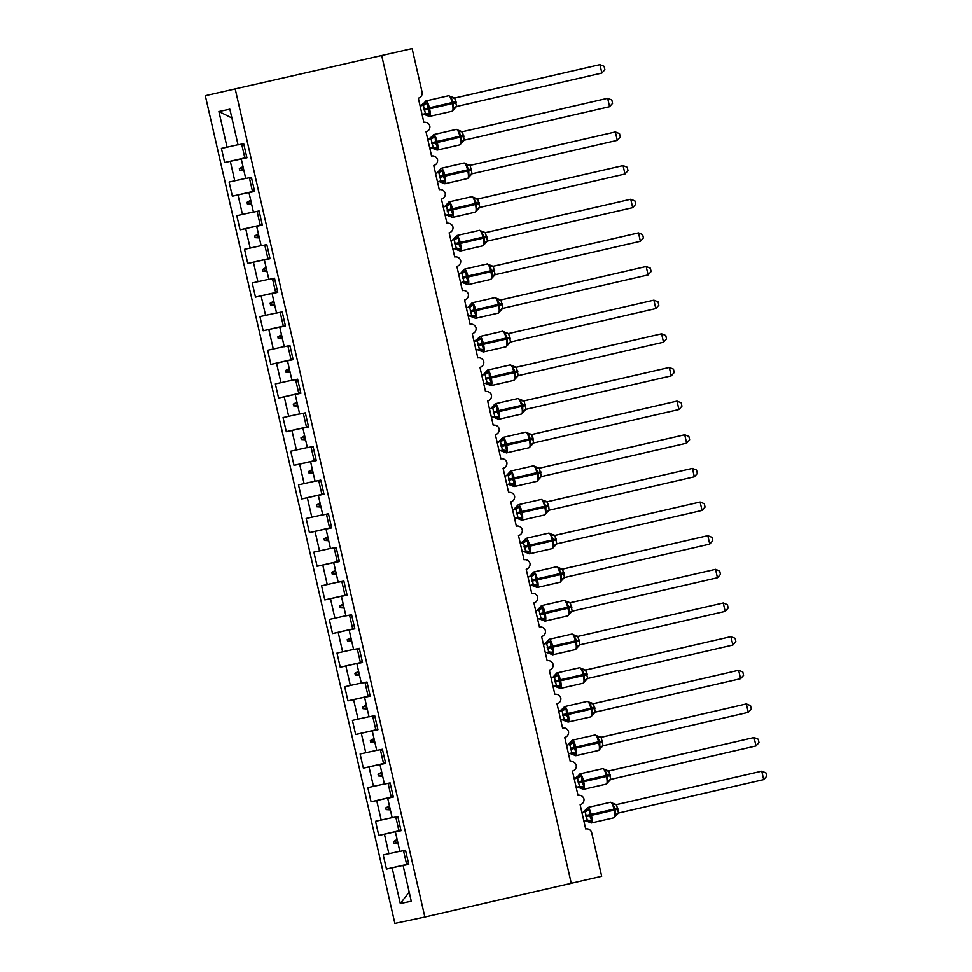 <?xml version="1.0" encoding="UTF-8"?>
<svg xmlns="http://www.w3.org/2000/svg" width="972" height="972" viewBox="0 0 972 972"><rect width="100%" height="100%" fill="white"/><g stroke="black" fill="none" stroke-linecap="round" stroke-linejoin="round"><path stroke-width="1.46" d="M205.311 95.718L412.104 48.6L205.311 95.718L394.875 923.4L424.849 917.009L235.285 89.327M412.104 48.6L422.042 92A5.176 5.006 -102 0 1 418.312 98.172L423.865 122.399A5.176 5.006 78 0 1 429.818 125.983A5.176 5.006 -102 0 1 426.028 131.815L431.568 156.042A5.176 5.006 78 0 1 437.522 159.639A5.176 5.006 -102 0 1 433.731 165.459L439.271 189.686A5.176 5.006 78 0 1 445.225 193.282A5.176 5.006 -102 0 1 441.434 199.114L446.986 223.329A5.176 5.006 78 0 1 452.928 226.926A5.176 5.006 -102 0 1 449.137 232.758L454.689 256.985A5.176 5.006 78 0 1 460.643 260.569A5.176 5.006 -102 0 1 456.852 266.401L462.393 290.628A5.176 5.006 78 0 1 468.346 294.212A5.176 5.006 -102 0 1 464.555 300.044L470.096 324.271A5.176 5.006 78 0 1 476.049 327.868A5.176 5.006 -102 0 1 472.258 333.688L477.811 357.915A5.176 5.006 78 0 1 483.752 361.511A5.176 5.006 -102 0 1 479.961 367.343L485.514 391.558A5.176 5.006 78 0 1 491.455 395.154A5.176 5.006 -102 0 1 487.665 400.986L493.217 425.214A5.176 5.006 78 0 1 499.171 428.798A5.176 5.006 -102 0 1 495.38 434.63L500.92 458.857A5.176 5.006 78 0 1 506.874 462.441A5.176 5.006 -102 0 1 503.083 468.273L508.635 492.5A5.176 5.006 78 0 1 514.577 496.085A5.176 5.006 -102 0 1 510.786 501.917L516.339 526.144A5.176 5.006 78 0 1 522.28 529.74A5.176 5.006 -102 0 1 518.489 535.572L524.042 559.787A5.176 5.006 78 0 1 529.995 563.383A5.176 5.006 -102 0 1 526.204 569.215L531.745 593.442A5.176 5.006 78 0 1 537.698 597.027A5.176 5.006 -102 0 1 533.907 602.859L539.448 627.086A5.176 5.006 78 0 1 545.401 630.67A5.176 5.006 -102 0 1 541.611 636.502L547.163 660.729A5.176 5.006 78 0 1 553.104 664.313A5.176 5.006 -102 0 1 549.314 670.145L554.866 694.373A5.176 5.006 78 0 1 560.808 697.969A5.176 5.006 -102 0 1 557.017 703.801L562.569 728.016A5.176 5.006 78 0 1 568.523 731.612A5.176 5.006 -102 0 1 564.732 737.444L570.272 761.671A5.176 5.006 78 0 1 576.226 765.256A5.176 5.006 -102 0 1 572.435 771.088L577.988 795.315A5.176 5.006 78 0 1 583.929 798.899A5.176 5.006 -102 0 1 580.138 804.731L585.691 828.958A5.176 5.006 78 0 1 585.764 828.946L585.691 828.958M408.665 863.974L386.467 869.077L383.235 854.947L399.82 851.265M408.714 864.217L403.088 865.542L408.75 864.339L405.506 850.208L399.857 851.411L395.385 831.898L401.011 830.562M400.962 830.331L378.764 835.434L375.532 821.304L392.117 817.622M395.385 831.898L401.035 830.696L397.803 816.553L392.153 817.768L387.682 798.255L393.308 796.918M393.247 796.688L371.061 801.791L367.829 787.66L384.414 783.979M387.682 798.255L393.332 797.04L390.1 782.91L384.438 784.112L379.979 764.6L385.605 763.275M385.544 763.032L363.358 768.147L360.114 754.017L376.711 750.335M379.979 764.6L385.629 763.397L382.397 749.266L376.735 750.469L372.264 730.956L377.889 729.632M377.841 729.389L355.655 734.504L352.411 720.374L368.995 716.68M372.264 730.956L377.926 729.753L374.682 715.623L369.032 716.826L364.561 697.313L370.186 695.988M370.138 695.745L347.94 700.848L344.708 686.718L361.292 683.037M364.561 697.313L370.211 696.11L366.979 681.98L361.329 683.182L356.858 663.669L362.483 662.333M362.422 662.102L340.236 667.205L337.005 653.075L353.589 649.393M356.858 663.669L362.507 662.467L359.276 648.336L353.626 649.539L349.155 630.026L354.78 628.69M354.719 628.459L332.533 633.562L329.289 619.431L345.886 615.75M349.155 630.026L354.804 628.811L351.572 614.681L345.911 615.884L341.439 596.371L347.065 595.046M347.016 594.815L324.83 599.918L321.586 585.788L338.171 582.107M341.439 596.371L347.101 595.168L343.857 581.037L338.207 582.24L333.736 562.727L339.362 561.403M339.313 561.16L317.115 566.275L313.883 552.145L330.468 548.463M333.736 562.727L339.398 561.524L336.154 547.394L330.504 548.597L326.033 529.084L331.659 527.76M331.61 527.517L309.412 532.62L306.18 518.489L322.765 514.808M326.033 529.084L331.683 527.881L328.451 513.751L322.801 514.953L318.33 495.441L323.955 494.104M323.895 493.873L301.709 498.976L298.477 484.846L315.062 481.164M318.33 495.441L323.98 494.238L320.748 480.107L315.086 481.31L310.627 461.797L316.252 460.461M316.192 460.23L294.006 465.333L290.762 451.202L307.346 447.521M310.627 461.797L316.277 460.582L313.033 446.452L307.383 447.667L302.912 428.142L308.537 426.817M308.489 426.587L286.29 431.69L283.059 417.559L299.643 413.878M302.912 428.142L308.574 426.939L305.33 412.808L299.68 414.011L295.209 394.498L300.834 393.174M300.785 392.931L278.587 398.046L275.355 383.916L291.94 380.234M295.209 394.498L300.858 393.296L297.626 379.165L291.977 380.368L287.505 360.855L293.131 359.531M293.07 359.288L270.884 364.391L267.652 350.26L284.237 346.579M287.505 360.855L293.155 359.652L289.923 345.522L284.261 346.725L279.802 327.212L285.428 325.875M285.367 325.644L263.181 330.747L259.937 316.617L276.534 312.935M279.802 327.212L285.452 326.009L282.22 311.878L276.558 313.081L272.087 293.568L277.713 292.232M277.664 292.001L255.478 297.104L252.234 282.974L268.819 279.292M272.087 293.568L277.749 292.353L274.505 278.223L268.855 279.438L264.384 259.913L270.009 258.588M269.961 258.358L247.763 263.461L244.531 249.33L261.116 245.649M264.384 259.913L270.034 258.71L266.802 244.58L261.152 245.782L256.681 226.269L262.306 224.945M262.246 224.702L240.06 229.817L236.828 215.687L253.413 212.005M256.681 226.269L262.331 225.067L259.099 210.936L253.449 212.139L248.978 192.626L254.603 191.302M254.543 191.059L232.357 196.174L229.113 182.031L245.709 178.35M248.978 192.626L254.628 191.423L251.396 177.293L245.734 178.496L241.263 158.983L246.924 157.78L243.68 143.649L238.031 144.852L229.866 109.18L218.894 111.525L227.071 147.185L237.994 144.707M227.071 147.185L221.409 148.388L224.654 162.518L241.433 158.946M571.257 883.281L601.668 876.282L591.729 832.883A5.176 5.006 78 0 0 585.764 828.946M403.088 865.542L411.265 901.202L400.294 903.547L392.129 867.875L386.467 869.077M392.129 867.875L408.69 864.108M388.885 853.744L384.426 834.231L378.764 835.434M384.426 834.231L400.986 830.453M381.182 820.101L376.711 800.588L371.061 801.791M376.711 800.588L393.283 796.809M373.479 786.457L369.008 766.944L363.358 768.147M369.008 766.944L385.58 763.166M365.776 752.814L361.305 733.289L355.655 734.504M361.305 733.289L377.865 729.522M358.06 719.159L353.601 699.646L347.94 700.848M353.601 699.646L370.162 695.879M350.357 685.515L345.886 666.002L340.236 667.205M345.886 666.002L362.459 662.236M342.654 651.872L338.183 632.359L332.533 633.562M338.183 632.359L354.756 628.58M334.951 618.228L330.48 598.716L324.83 599.918M330.48 598.716L347.04 594.937M327.248 584.585L322.777 565.06L317.115 566.275M322.777 565.06L339.337 561.294M319.533 550.93L315.062 531.417L309.412 532.62M315.062 531.417L331.634 527.65M311.83 517.286L307.359 497.773L301.709 498.976M307.359 497.773L323.931 494.007M304.127 483.643L299.655 464.13L294.006 465.333M299.655 464.13L316.228 460.351M296.424 450L291.952 430.487L286.29 431.69M291.952 430.487L308.513 426.708M288.708 416.356L284.249 396.843L278.587 398.046M284.249 396.843L300.81 393.065M281.005 382.701L276.534 363.188L270.884 364.391M276.534 363.188L293.107 359.421M273.302 349.057L268.831 329.544L263.181 330.747M268.831 329.544L285.404 325.778M265.599 315.414L261.128 295.901L255.478 297.104M261.128 295.901L277.688 292.122M257.896 281.771L253.425 262.258L247.763 263.461M253.425 262.258L269.985 258.479M250.181 248.127L245.709 228.614L240.06 229.817M245.709 228.614L262.282 224.836M242.478 214.472L238.006 194.959L232.357 196.174M238.006 194.959L254.579 191.192M234.774 180.828L230.303 161.316M397.123 839.492L393.453 841.57L393.83 843.246L398.046 843.526M389.42 805.849L385.75 807.914L386.127 809.603L390.343 809.883M381.717 772.205L378.035 774.271L378.424 775.96L382.64 776.239M374.013 738.562L370.332 740.628L370.721 742.304L374.937 742.596M366.298 704.907L362.629 706.984L363.018 708.661L367.222 708.94M358.595 671.263L354.926 673.341L355.302 675.018L359.519 675.297M350.892 637.62L347.211 639.685L347.599 641.374L351.815 641.654M343.189 603.977L339.507 606.042L339.896 607.731L344.112 608.01M335.474 570.333L331.804 572.399L332.193 574.075L336.409 574.367M327.771 536.678L324.101 538.755L324.478 540.432L328.694 540.711M320.067 503.034L316.386 505.112L316.775 506.789L320.991 507.068M312.364 469.391L308.683 471.456L309.072 473.145L313.288 473.425M304.661 435.748L300.98 437.813L301.369 439.502L305.585 439.781M296.946 402.104L293.277 404.17L293.653 405.846L297.869 406.138M289.243 368.461L285.574 370.526L285.95 372.203L290.166 372.483M281.54 334.805L277.858 336.883L278.247 338.56L282.463 338.839M273.837 301.162L270.155 303.228L270.544 304.916L274.76 305.196M266.121 267.519L262.452 269.584L262.841 271.273L267.045 271.553M258.418 233.875L254.749 235.941L255.126 237.63L259.342 237.909M250.715 200.232L247.034 202.298L247.423 203.974L251.639 204.254M246.864 157.549L241.396 158.8M246.888 157.646L241.263 158.983M243.012 166.577L239.331 168.654L239.72 170.331L243.936 170.61M246.839 157.415L224.654 162.518M231.883 117.989L218.894 111.525M424.849 917.009L571.269 883.317L381.704 55.635M400.294 903.547L409.176 892.114M243.656 169.42L239.72 170.331M243.279 167.743L239.331 168.654M251.371 203.075L247.423 203.974M250.983 201.386L247.034 202.298M259.074 236.718L255.126 237.63M258.686 235.03L254.749 235.941M266.778 270.362L262.841 271.273M266.389 268.685L262.452 269.584M274.481 304.005L270.544 304.916M274.104 302.328L270.155 303.228M282.184 337.649L278.247 338.56M281.807 335.972L277.858 336.883M289.899 371.304L285.95 372.203M289.51 369.615L285.574 370.526M297.602 404.947L293.653 405.846M297.213 403.259L293.277 404.17M305.305 438.591L301.369 439.502M304.916 436.914L300.98 437.813M313.008 472.234L309.072 473.145M312.632 470.557L308.683 471.456M320.724 505.877L316.775 506.789M320.335 504.201L316.386 505.112M328.427 539.533L324.478 540.432M328.038 537.844L324.101 538.755M336.13 573.176L332.193 574.075M335.741 571.487L331.804 572.399M343.833 606.82L339.896 607.731M343.456 605.143L339.507 606.042M351.548 640.463L347.599 641.374M351.159 638.786L347.211 639.685M359.251 674.106L355.302 675.018M358.862 672.43L354.926 673.341M366.954 707.762L363.018 708.661M366.565 706.073L362.629 706.984M374.657 741.405L370.721 742.304M374.281 739.716L370.332 740.628M382.361 775.048L378.424 775.96M381.984 773.36L378.035 774.271M390.076 808.692L386.127 809.603M389.687 807.015L385.75 807.914M397.779 842.335L393.83 843.246M397.39 840.659L393.453 841.57M424.047 103.044L420.111 105.997L423.391 105.28L421.24 105.729A3.803 3.791 -107.5 0 0 424.047 103.044L427.401 103.068L427.874 109.204L429.891 113.918L427.619 115.692L426.866 115.34A3.803 3.791 -107.5 0 0 423.671 114.064M453.45 109.751L453.353 102.279L450.814 97.686L451.105 96.75L448.627 95.73A7.424 1.883 -103 0 0 448.614 95.73L425.845 100.966A7.424 1.883 77 0 1 429.357 107.807L429.588 108.815A7.424 1.883 77 0 1 429.405 116.446A7.424 1.883 77 0 1 429.393 116.446L423.367 114.113M601.862 73.058L604.876 69.692L604.098 66.339L599.931 64.65L601.862 73.058L456.633 106.483L454.714 98.063L599.931 64.65L454.386 98.099M451.105 96.75L454.86 98.026A3.803 3.791 -107.5 0 1 451.166 96.836M422.042 114.441L425.457 113.651L423.342 105.28A3.803 3.208 77.5 0 0 425.651 102.704M428.47 115A3.803 3.208 77.5 0 0 425.323 113.688L429.891 113.918M427.619 115.692L426.866 115.34M423.537 105.243L427.401 103.068M453.304 108.536L456.561 106.507A3.803 3.791 -107.5 0 0 456.5 106.519L456.5 106.519A3.803 3.791 -107.5 0 0 453.985 109.131M450.814 97.686L454.714 98.063M243.814 144.184L241.797 144.67L244.725 157.452L246.742 156.99M241.797 144.67L243.814 144.208M431.75 136.688L427.814 139.64L431.094 138.923L428.944 139.373A3.803 3.791 -107.5 0 0 431.75 136.688L435.104 136.712L435.59 142.86L437.594 147.574L435.322 149.336L434.569 148.983A3.803 3.791 -107.5 0 0 431.374 147.708M461.153 143.394L461.056 135.934L458.517 131.329L458.869 130.479L456.33 129.373A7.424 1.883 -103 0 0 456.318 129.373M609.566 106.701L612.579 103.336L611.813 99.982L607.646 98.294L609.566 106.701L464.349 140.126L462.417 131.706L607.646 98.294L462.089 131.755M462.332 131.718L462.563 131.682A3.803 3.791 -107.5 0 1 458.869 130.479M429.745 148.084L433.172 147.307L431.058 138.935A3.803 3.208 77.5 0 0 433.366 136.347M436.173 148.643A3.803 3.208 77.5 0 0 433.026 147.331L437.594 147.574M435.322 149.336L434.569 148.983M431.24 138.887L435.104 136.712M461.007 142.179L464.264 140.15A3.803 3.791 -107.5 0 0 464.203 140.162L464.203 140.162A3.803 3.791 -107.5 0 0 461.688 142.775M458.517 131.329L462.417 131.706M251.517 177.827L249.512 178.313L252.441 191.095L254.445 190.634M249.512 178.313L251.517 177.852M435.529 173.32L436.659 173.028A3.803 3.791 -107.5 0 0 436.938 172.943A3.803 3.791 -107.5 0 0 436.95 172.943A3.803 3.791 -107.5 0 0 439.466 170.331L442.819 170.367L443.062 175.495L445.298 181.217L443.025 182.991L442.272 182.639A3.803 3.791 -107.5 0 0 439.089 181.351M468.856 177.038L468.759 169.578L466.232 164.973L466.524 164.049L464.033 163.017A7.424 1.883 -103 0 0 464.021 163.029M617.269 140.345L620.282 136.991L619.516 133.626L615.349 131.937L617.269 140.345L472.052 173.769L470.12 165.349L615.349 131.937L469.792 165.398M470.035 165.362L470.278 165.325A3.803 3.791 -107.5 0 1 466.572 164.122M435.517 173.283L436.938 172.943M437.449 181.728L440.875 180.95L438.797 172.566M443.888 182.286A3.803 3.208 77.5 0 0 440.729 180.974L445.298 181.217M439.466 170.331L436.95 172.943M443.025 182.991L442.272 182.639M438.943 172.53L442.819 170.367M468.711 175.823L471.979 173.794A3.803 3.791 -107.5 0 0 471.906 173.818L471.906 173.818A3.803 3.791 -107.5 0 0 469.391 176.418M466.232 164.973L470.12 165.349M257.216 211.957L259.22 211.495L257.216 211.957L260.144 224.739L262.148 224.277M443.232 206.963L444.362 206.672A3.803 3.791 -107.5 0 0 447.169 203.986L450.522 204.011L450.996 210.146L453.013 214.861L450.741 216.635L449.987 216.282A3.803 3.791 -107.5 0 0 446.792 215.006M476.572 210.681L476.462 203.221L473.935 198.616L474.227 197.693L471.736 196.672A7.424 1.883 -103 0 0 471.736 196.672L448.967 201.909A7.424 1.883 77 0 1 452.466 208.749L452.697 209.758A7.424 1.883 77 0 1 452.527 217.388A7.424 1.883 77 0 1 452.515 217.388L446.476 215.043M477.738 199.005L623.052 165.58L624.984 173.988L479.755 207.413L477.677 199.029M624.984 173.988L627.985 170.635L627.219 167.269L623.052 165.58L477.507 199.041M474.275 197.766A3.803 3.791 -107.5 0 0 477.981 198.968L473.935 198.616M443.22 206.927L444.654 206.586L448.967 201.909M445.164 215.371L448.578 214.593L446.5 206.21M451.591 215.942A3.803 3.208 77.5 0 0 448.432 214.618L453.013 214.861M450.741 216.635L449.987 216.282M446.646 206.173L450.522 204.011M476.414 209.466L479.682 207.437A3.803 3.791 -107.5 0 0 479.609 207.461L479.609 207.461A3.803 3.791 -107.5 0 0 477.094 210.074M264.919 245.6L266.935 245.138L264.919 245.6L267.847 258.382L269.864 257.932M450.935 240.606L452.065 240.315A3.803 3.791 -107.5 0 0 454.872 237.63L458.225 237.654L458.699 243.79L460.716 248.504L458.444 250.278L457.691 249.925A3.803 3.791 -107.5 0 0 454.495 248.65M484.275 244.337L484.178 236.864L481.638 232.259L481.93 231.336L479.451 230.315A7.424 1.883 -103 0 0 479.439 230.315L456.67 235.552A7.424 1.883 77 0 1 460.181 242.393L460.412 243.401A7.424 1.883 77 0 1 460.23 251.031A7.424 1.883 77 0 1 460.218 251.031L454.179 248.686M485.453 232.66L630.755 199.224L632.687 207.644L487.458 241.068L485.393 232.673M632.687 207.644L635.7 204.278L634.923 200.912L630.755 199.224L485.21 232.685M481.99 231.421A3.803 3.791 -107.5 0 0 485.684 232.612L481.638 232.259M450.935 240.57L452.357 240.242L456.67 235.552A7.424 1.883 77 0 1 456.682 235.552M452.867 249.026L456.281 248.237L454.216 239.853M459.294 249.585A3.803 3.208 77.5 0 0 456.135 248.273L460.716 248.504M458.444 250.278L457.691 249.925M454.361 239.817L458.225 237.654M484.129 243.121L487.324 241.105A3.803 3.791 -107.5 0 0 487.324 241.105L487.324 241.105A3.803 3.791 -107.5 0 0 484.797 243.717M272.622 279.243L274.639 278.794L272.622 279.243L275.55 292.037L277.567 291.576M458.65 274.262L459.768 273.958A3.803 3.791 -107.5 0 0 462.575 271.273L465.928 271.297L466.414 277.433L468.419 282.147L466.147 283.921L465.394 283.569A3.803 3.791 -107.5 0 0 462.198 282.293M491.978 277.98L491.881 270.508L489.341 265.915L489.633 264.979L487.154 263.959A7.424 1.883 -103 0 0 487.142 263.959L464.373 269.195A7.424 1.883 77 0 1 467.884 276.036L468.115 277.044A7.424 1.883 77 0 1 467.933 284.675L461.894 282.342M640.39 241.287L643.403 237.921L642.626 234.568L638.47 232.879L640.39 241.287L495.161 274.712L493.241 266.292L638.47 232.879L492.913 266.328M493.156 266.304L493.387 266.255A3.803 3.791 -107.5 0 1 489.694 265.064M458.638 274.226L460.06 273.885L464.373 269.195A7.424 1.883 77 0 1 464.385 269.195M460.57 282.67L463.984 281.88L461.919 273.509M466.997 283.229A3.803 3.208 77.5 0 0 463.851 281.916L468.419 282.147M466.147 283.921L465.394 283.569M462.065 273.472L465.928 271.297M491.832 276.765L495.027 274.748A3.803 3.791 -107.5 0 0 492.512 277.36M489.341 265.915L493.241 266.292M280.325 312.899L282.342 312.437L280.325 312.899L283.253 325.681L285.27 325.219M466.353 307.905L467.471 307.602A3.803 3.791 -107.5 0 0 470.29 304.916L473.643 304.941L474.117 311.089L476.122 315.803L473.85 317.565L473.097 317.212A3.803 3.791 -107.5 0 0 469.913 315.936M499.681 311.623L499.584 304.163L497.057 299.558L497.348 298.635L494.857 297.602A7.424 1.883 -103 0 0 494.857 297.602A7.424 1.883 -103 0 0 494.845 297.602L472.076 302.851A7.424 1.883 77 0 1 475.587 309.691L475.818 310.7A7.424 1.883 77 0 1 475.636 318.318L469.598 315.985M648.093 274.93L651.106 271.565L650.341 268.211L646.173 266.522L648.093 274.93L502.876 308.355L500.945 299.935L646.173 266.522L500.616 299.984M497.336 298.635L501.09 299.911A3.803 3.791 -107.5 0 1 497.397 298.708M468.273 316.313L471.699 315.536L469.585 307.152A3.803 3.208 77.5 0 0 471.894 304.576M466.341 307.869L467.763 307.529L472.076 302.851A7.424 1.883 77 0 1 472.088 302.839M474.713 316.872A3.803 3.208 77.5 0 0 471.554 315.56L476.122 315.803M473.85 317.565L473.097 317.212M469.768 307.116L473.643 304.941M499.535 310.408L502.731 308.391A3.803 3.791 -107.5 0 0 500.216 311.004M497.057 299.558L500.945 299.935M290.045 346.056L288.04 346.542L290.968 359.324L292.973 358.862M288.04 346.542L290.045 346.081M477.993 338.56L474.044 341.512L477.325 340.795L475.187 341.257A3.803 3.791 -107.5 0 0 477.993 338.56L481.347 338.596L481.59 343.724L483.825 349.446L481.553 351.22L480.812 350.868A3.803 3.791 -107.5 0 0 477.617 349.58M507.396 345.267L507.287 337.806L504.76 333.202L505.051 332.278L502.56 331.245A7.424 1.883 -103 0 0 502.56 331.245A7.424 1.883 -103 0 0 502.56 331.258L479.791 336.494A7.424 1.883 77 0 1 483.291 343.335L483.521 344.343A7.424 1.883 77 0 1 483.351 351.961A7.424 1.883 77 0 1 483.339 351.961L477.301 349.628M655.808 308.574L658.809 305.22L658.044 301.855L653.877 300.166L655.808 308.574L510.579 341.998L508.648 333.578L653.877 300.166L508.32 333.627M508.563 333.59L508.806 333.554A3.803 3.791 -107.5 0 1 505.1 332.351M475.988 349.956L479.403 349.179L477.288 340.808A3.803 3.208 77.5 0 0 479.597 338.22M482.416 350.515A3.803 3.208 77.5 0 0 479.257 349.203L483.825 349.446M481.553 351.22L480.812 350.868M477.471 340.759L481.347 338.596M507.238 344.052L510.507 342.023A3.803 3.791 -107.5 0 0 510.434 342.047L510.434 342.047A3.803 3.791 -107.5 0 0 507.919 344.647M504.76 333.202L508.648 333.578M297.748 379.7L295.743 380.186L298.671 392.967L300.688 392.506M295.743 380.186L297.76 379.724M481.76 375.192L482.89 374.9A3.803 3.791 -107.5 0 0 485.696 372.215L489.05 372.24L489.524 378.375L491.54 383.09L489.268 384.863L488.515 384.511A3.803 3.791 -107.5 0 0 485.32 383.235M515.099 378.91L515.002 371.45L512.463 366.845L512.815 365.994L510.264 364.901L487.494 370.138A7.424 1.883 77 0 1 490.994 376.978L491.237 377.987A7.424 1.883 77 0 1 491.054 385.617A7.424 1.883 77 0 1 491.042 385.617L485.004 383.272M663.512 342.217L666.513 338.863L665.747 335.498L661.58 333.809L663.512 342.217L518.283 375.642L516.363 367.234L661.58 333.809L516.035 367.27M516.266 367.234L516.509 367.197A3.803 3.791 -107.5 0 1 512.815 365.994M481.76 375.156L483.181 374.815L487.494 370.138A7.424 1.883 77 0 1 487.507 370.138M483.692 383.6L487.106 382.822L485.028 374.439M490.119 384.171A3.803 3.208 77.5 0 0 486.96 382.847L491.54 383.09M489.268 384.863L488.515 384.511M485.174 374.402L489.05 372.24M514.953 377.695L518.21 375.666A3.803 3.791 -107.5 0 0 518.137 375.69L518.137 375.69A3.803 3.791 -107.5 0 0 515.622 378.302M512.463 366.845L516.363 367.234M303.446 413.829L305.463 413.367L303.446 413.829L306.374 426.611L308.391 426.161M489.463 408.835L490.593 408.544A3.803 3.791 -107.5 0 0 493.399 405.859L496.753 405.883L497.227 412.019L499.243 416.733L496.971 418.507L496.218 418.154A3.803 3.791 -107.5 0 0 493.023 416.879M522.802 412.565L522.705 405.093L520.166 400.488L520.518 399.638L517.979 398.544A7.424 1.883 -103 0 0 517.967 398.544L495.198 403.781A7.424 1.883 77 0 1 495.21 403.781A7.424 1.883 77 0 1 498.709 410.621L498.94 411.63A7.424 1.883 77 0 1 498.758 419.26L492.719 416.915M671.215 375.872L674.228 372.507L673.45 369.141L669.295 367.452L671.215 375.872L525.986 409.297L524.066 400.877L669.295 367.452L523.738 400.914M523.981 400.889L524.212 400.841A3.803 3.791 -107.5 0 1 520.518 399.638M489.463 408.799L490.884 408.459L495.198 403.781M491.395 417.255L494.809 416.466L492.743 408.082M497.822 417.814A3.803 3.208 77.5 0 0 494.675 416.502L499.243 416.733M496.971 418.507L496.218 418.154M492.889 408.046L496.753 405.883M522.657 411.35L525.913 409.309A3.803 3.791 -107.5 0 0 525.852 409.334L525.852 409.334A3.803 3.791 -107.5 0 0 523.337 411.946M520.166 400.488L524.066 400.877M311.149 447.472L313.166 447.023L311.149 447.472L314.078 460.266L316.094 459.805M497.178 442.479L498.296 442.187A3.803 3.791 -107.5 0 0 501.102 439.502L504.468 439.526L504.711 444.654L506.947 450.376L504.675 452.15L503.921 451.798A3.803 3.791 -107.5 0 0 500.738 450.522M530.505 446.209L530.408 438.737L527.881 434.144L528.161 433.208L525.682 432.188A7.424 1.883 -103 0 0 525.682 432.188A7.424 1.883 -103 0 0 525.67 432.188L502.901 437.424A7.424 1.883 77 0 1 506.412 444.265L506.643 445.273A7.424 1.883 77 0 1 506.461 452.903L500.422 450.571M531.684 434.533L676.998 401.108L678.918 409.516L533.701 442.94L531.623 434.545M678.918 409.516L681.931 406.15L681.165 402.797L676.998 401.108L531.441 434.557M528.221 433.293A3.803 3.791 -107.5 0 0 531.915 434.484L527.881 434.144M498.296 442.187L502.901 437.424A7.424 1.883 77 0 1 502.913 437.424M497.166 442.454L498.308 442.187M499.098 450.899L502.524 450.109L500.446 441.738M505.537 451.458A3.803 3.208 77.5 0 0 502.378 450.145L506.947 450.376M504.675 452.15L503.921 451.798M500.592 441.701L504.468 439.526M530.36 444.994L533.616 442.965A3.803 3.791 -107.5 0 0 533.555 442.977L533.555 442.977A3.803 3.791 -107.5 0 0 531.04 445.589M318.865 481.128L320.869 480.666L318.865 481.128L321.793 493.91L323.798 493.448M504.881 476.134L506.011 475.83A3.803 3.791 -107.5 0 0 508.818 473.145L512.171 473.17L512.414 478.297L514.65 484.02L512.378 485.793L511.637 485.441A3.803 3.791 -107.5 0 0 508.441 484.165M538.209 479.852L538.111 472.392L535.584 467.787L535.876 466.864L533.385 465.831A7.424 1.883 -103 0 0 533.385 465.831L510.616 471.08A7.424 1.883 77 0 1 514.115 477.908L514.346 478.929A7.424 1.883 77 0 1 514.176 486.547A7.424 1.883 77 0 1 514.164 486.547L508.125 484.214M539.387 468.176L684.701 434.751L686.633 443.159L541.404 476.584L539.326 468.188M686.633 443.159L689.634 439.794L688.869 436.44L684.701 434.751L539.144 468.212M535.924 466.937A3.803 3.791 -107.5 0 0 539.63 468.14L535.584 467.787M504.869 476.098L506.303 475.758L510.616 471.08A7.424 1.883 77 0 1 510.616 471.068M506.813 484.542L510.227 483.752L508.149 475.381M513.24 485.101A3.803 3.208 77.5 0 0 510.081 483.789L514.65 484.02M512.378 485.793L511.637 485.441M508.295 475.344L512.171 473.17M538.063 478.637L541.258 476.62A3.803 3.791 -107.5 0 0 538.743 479.232M326.568 514.771L328.585 514.31L326.568 514.771L329.496 527.553L331.513 527.091M513.714 509.486L515.853 509.024L513.714 509.486A3.803 3.791 -107.5 0 0 516.521 506.789L519.874 506.813L520.348 512.961L522.365 517.675L520.093 519.449L519.34 519.097A3.803 3.791 -107.5 0 0 516.144 517.809M545.924 513.495L545.827 506.035L543.287 501.43L543.579 500.507L541.088 499.474A7.424 1.883 -103 0 0 541.088 499.474L518.319 504.723A7.424 1.883 77 0 1 521.818 511.564L522.049 512.572A7.424 1.883 77 0 1 521.879 520.19A7.424 1.883 77 0 1 521.867 520.19L544.648 514.953A7.424 1.883 -103 0 0 544.83 507.323L548.743 506.412L549.107 510.227L694.336 476.802L692.404 468.395L547.175 501.807L548.743 506.412M694.336 476.802L697.337 473.449L696.572 470.084L692.404 468.395L546.859 501.856M543.579 500.507L547.333 501.783A3.803 3.791 -107.5 0 1 543.627 500.58M514.516 518.185L517.93 517.408L515.816 509.036A3.803 3.208 77.5 0 0 518.125 506.448M513.714 509.474L518.319 504.723M520.943 518.744A3.803 3.208 77.5 0 0 517.784 517.432L522.365 517.675M520.093 519.449L519.34 519.097M515.998 508.988L519.874 506.813M545.778 512.28L548.961 510.276A3.803 3.791 -107.5 0 0 546.446 512.876M543.287 501.43L547.175 501.807M336.276 547.929L334.271 548.415L337.199 561.196L339.216 560.735M334.271 548.415L336.288 547.953M524.224 540.444L520.287 543.384L523.568 542.668L521.417 543.129A3.803 3.791 -107.5 0 0 524.224 540.444L527.577 540.468L528.051 546.604L530.068 551.318L527.796 553.092L527.043 552.74A3.803 3.791 -107.5 0 0 523.847 551.452M553.627 547.139L553.53 539.679L550.99 535.074L551.343 534.223L548.803 533.13A7.424 1.883 -103 0 0 548.803 533.13A7.424 1.883 -103 0 0 548.791 533.13L526.022 538.367A7.424 1.883 77 0 1 529.533 545.207L529.764 546.215A7.424 1.883 77 0 1 529.582 553.833A7.424 1.883 77 0 1 529.57 553.846L523.543 551.501M702.039 510.446L705.052 507.092L704.275 503.727L700.107 502.038L702.039 510.446L556.81 543.87L554.89 535.463L700.107 502.038L554.562 535.499M551.282 534.15L555.036 535.426A3.803 3.791 -107.5 0 1 551.343 534.223M522.219 551.829L525.633 551.051L523.519 542.68A3.803 3.208 77.5 0 0 525.828 540.092M528.647 552.4A3.803 3.208 77.5 0 0 525.5 551.075L530.068 551.318M527.796 553.092L527.043 552.74M523.714 542.631L527.577 540.468M553.481 545.924L556.737 543.895A3.803 3.791 -107.5 0 0 556.677 543.919L556.677 543.919A3.803 3.791 -107.5 0 0 554.162 546.519M550.99 535.074L554.89 535.463M343.991 581.572L341.974 582.058L344.902 594.84L346.919 594.39M341.974 582.058L343.991 581.596M528.003 577.064L529.12 576.773A3.803 3.791 -107.5 0 0 531.927 574.088L535.28 574.112L535.766 580.248L537.771 584.962L535.499 586.736L534.746 586.383A3.803 3.791 -107.5 0 0 531.55 585.108M561.33 580.794L561.233 573.322L558.693 568.717L559.046 567.867L556.506 566.773A7.424 1.883 -103 0 0 556.494 566.773M709.742 544.101L712.755 540.736L711.99 537.37L707.823 535.681L709.742 544.101L564.525 577.526L562.594 569.106L707.823 535.681L562.266 569.142M562.509 569.118L562.739 569.07A3.803 3.791 -107.5 0 1 559.046 567.867M529.922 585.484L533.349 584.694L531.234 576.323A3.803 3.208 77.5 0 0 533.543 573.747M527.99 577.028L529.412 576.688L533.725 572.01A7.424 1.883 77 0 1 537.237 578.85L537.467 579.859A7.424 1.883 77 0 1 537.285 587.489L531.247 585.144M536.35 586.043A3.803 3.208 77.5 0 0 533.203 584.731L537.771 584.962M535.499 586.736L534.746 586.383M531.417 576.275L535.28 574.112M561.184 579.579L564.44 577.538A3.803 3.791 -107.5 0 0 564.38 577.562L564.38 577.562A3.803 3.791 -107.5 0 0 561.865 580.175M558.693 568.717L562.594 569.106M351.694 615.227L349.689 615.701L352.617 628.495L354.622 628.034M349.689 615.701L351.694 615.252M535.706 610.708L536.823 610.416A3.803 3.791 -107.5 0 0 537.115 610.343A3.803 3.791 -107.5 0 0 537.127 610.343A3.803 3.791 -107.5 0 0 539.642 607.731L542.996 607.755L543.239 612.882L545.474 618.605L543.202 620.379L542.449 620.027A3.803 3.791 -107.5 0 0 539.266 618.751M569.033 614.438L568.936 606.965L566.409 602.373L566.7 601.437L564.21 600.417A7.424 1.883 -103 0 0 564.197 600.417L541.44 605.653A7.424 1.883 77 0 1 544.94 612.494L545.171 613.502A7.424 1.883 77 0 1 545 621.132A7.424 1.883 77 0 1 544.988 621.132L542.51 620.112M717.445 577.745L720.459 574.379L719.693 571.026L715.526 569.337L717.445 577.745L572.229 611.169L570.297 602.749L715.526 569.337L569.969 602.786M570.212 602.762L570.455 602.713A3.803 3.791 -107.5 0 1 566.749 601.522M535.693 610.683L537.115 610.343M537.625 619.128L541.052 618.338L538.974 609.966M544.065 619.686A3.803 3.208 77.5 0 0 540.906 618.374L545.474 618.605M539.642 607.731L541.44 605.653M543.202 620.379L542.449 620.027M539.12 609.93L542.996 607.755M568.887 613.223L572.156 611.181A3.803 3.791 -107.5 0 0 572.083 611.206L572.083 611.206A3.803 3.791 -107.5 0 0 569.568 613.818M566.409 602.373L570.297 602.749M357.392 649.345L359.397 648.895L357.392 649.345L360.32 662.139L362.325 661.677M543.409 644.363L544.539 644.059A3.803 3.791 -107.5 0 0 547.345 641.374L550.699 641.399L550.942 646.526L553.177 652.248L550.917 654.022L550.164 653.67A3.803 3.791 -107.5 0 0 546.969 652.394M576.748 648.081L576.639 640.621L574.112 636.016L574.403 635.093L571.913 634.06A7.424 1.883 -103 0 0 571.913 634.06L549.144 639.309A7.424 1.883 77 0 1 549.144 639.297A7.424 1.883 77 0 1 552.643 646.137L552.874 647.158A7.424 1.883 77 0 1 552.703 654.776A7.424 1.883 77 0 1 552.691 654.776L546.653 652.443M577.915 636.405L723.229 602.98L725.161 611.388L579.932 644.813L577.854 636.417M725.161 611.388L728.162 608.022L727.396 604.669L723.229 602.98L577.684 636.441M574.452 635.166A3.803 3.791 -107.5 0 0 578.158 636.368L574.112 636.016M543.397 644.327L544.83 643.986L549.144 639.309M545.341 652.771L548.755 651.981L546.677 643.61M551.768 653.33A3.803 3.208 77.5 0 0 548.609 652.018L553.177 652.248M550.917 654.022L550.164 653.67M546.823 643.573L550.699 641.399M576.59 646.866L579.859 644.837A3.803 3.791 -107.5 0 0 579.786 644.849L579.786 644.849A3.803 3.791 -107.5 0 0 577.271 647.461M365.095 683L367.112 682.538L365.095 683L368.024 695.782L370.04 695.32M551.112 678.006L552.242 677.715A3.803 3.791 -107.5 0 0 555.048 675.018L558.402 675.042L558.876 681.19L560.893 685.904L558.621 687.666L557.867 687.326A3.803 3.791 -107.5 0 0 554.672 686.038M584.451 681.724L584.354 674.264L581.815 669.659L582.167 668.809L579.628 667.703A7.424 1.883 -103 0 0 579.616 667.703L556.847 672.952A7.424 1.883 77 0 1 560.358 679.793L560.589 680.801A7.424 1.883 77 0 1 560.407 688.419A7.424 1.883 77 0 1 560.394 688.419L554.356 686.086M732.864 645.031L735.877 641.678L735.099 638.312L730.932 636.624L732.864 645.031L587.635 678.456L585.715 670.036L730.932 636.624L585.387 670.085M585.63 670.048L585.861 670.012A3.803 3.791 -107.5 0 1 582.167 668.809M551.112 677.97L552.533 677.63L556.847 672.952A7.424 1.883 77 0 1 556.859 672.952M553.044 686.414L556.458 685.637L554.392 677.253M559.471 686.973A3.803 3.208 77.5 0 0 556.312 685.661L560.893 685.904M558.621 687.666L557.867 687.326M554.538 677.217L558.402 675.042M584.306 680.509L587.501 678.505A3.803 3.791 -107.5 0 0 584.974 681.105M581.815 669.659L585.715 670.036M372.798 716.643L374.815 716.182L372.798 716.643L375.727 729.425L377.743 728.964M562.752 708.673L558.815 711.613L562.095 710.897L559.945 711.358A3.803 3.791 -107.5 0 0 562.752 708.673L566.105 708.697L566.591 714.833L568.596 719.547L566.324 721.321L565.57 720.969A3.803 3.791 -107.5 0 0 562.375 719.681M592.155 715.368L592.057 707.908L589.518 703.303L589.87 702.452L587.331 701.359A7.424 1.883 -103 0 0 587.331 701.359A7.424 1.883 -103 0 0 587.319 701.359L564.55 706.595A7.424 1.883 77 0 1 568.061 713.436L568.292 714.444A7.424 1.883 77 0 1 568.11 722.062A7.424 1.883 77 0 1 568.11 722.074L562.071 719.73M740.567 678.675L743.58 675.321L742.802 671.956L738.647 670.267L740.567 678.675L595.338 712.099L593.418 703.692L738.647 670.267L593.09 703.728M589.81 702.379L593.564 703.655A3.803 3.791 -107.5 0 1 589.87 702.452M560.747 720.058L564.161 719.28L562.095 710.897M567.174 720.629A3.803 3.208 77.5 0 0 564.027 719.304L568.596 719.547M566.324 721.321L565.57 720.969M562.241 710.86L566.105 708.697M592.009 714.153L595.204 712.148A3.803 3.791 -107.5 0 0 592.689 714.748M589.518 703.303L593.418 703.692M382.518 749.801L380.502 750.287L383.43 763.069L385.447 762.619M380.502 750.287L382.518 749.825M566.53 745.293L567.648 745.002A3.803 3.791 -107.5 0 0 570.467 742.316L573.82 742.341L574.063 747.468L576.299 753.191L574.027 754.965L573.273 754.612A3.803 3.791 -107.5 0 0 570.09 753.336M599.858 749.023L599.76 741.551L597.233 736.946L597.573 736.096L595.034 735.002A7.424 1.883 -103 0 0 595.034 735.002A7.424 1.883 -103 0 0 595.022 735.002L572.253 740.239A7.424 1.883 77 0 1 575.764 747.079L575.995 748.088A7.424 1.883 77 0 1 575.813 755.718L569.774 753.373M748.27 712.33L751.283 708.965L750.518 705.599L746.35 703.91L748.27 712.33L603.053 745.755L601.121 737.335L746.35 703.91L600.793 737.371M597.513 736.023L601.267 737.298A3.803 3.791 -107.5 0 1 597.573 736.096M568.45 753.713L571.876 752.923L569.762 744.552A3.803 3.208 77.5 0 0 572.071 741.976M566.518 745.257L567.94 744.917L572.253 740.239A7.424 1.883 77 0 1 572.265 740.239M574.889 754.272A3.803 3.208 77.5 0 0 571.73 752.948L576.299 753.191M574.027 754.965L573.273 754.612M569.944 744.503L573.82 742.341M599.712 747.808L602.968 745.767A3.803 3.791 -107.5 0 0 602.907 745.791L602.907 745.791A3.803 3.791 -107.5 0 0 600.392 748.404M597.233 736.946L601.121 737.335M390.222 783.456L388.217 783.93L391.145 796.724L393.15 796.262M388.217 783.93L390.222 783.468M578.17 775.96L574.221 778.912L577.502 778.183L575.363 778.645A3.803 3.791 -107.5 0 0 578.17 775.96L581.523 775.984L581.766 781.111L584.002 786.834L581.73 788.608L580.989 788.256A3.803 3.791 -107.5 0 0 577.793 786.98M607.573 782.667L607.464 775.194L604.936 770.602L605.228 769.666L602.737 768.645A7.424 1.883 -103 0 0 602.737 768.645L579.968 773.882A7.424 1.883 77 0 1 583.467 780.723L583.698 781.731A7.424 1.883 77 0 1 583.528 789.361A7.424 1.883 77 0 1 583.516 789.361L577.477 787.028M755.985 745.974L758.986 742.608L758.221 739.242L754.053 737.554L755.985 745.974L610.756 779.398L608.824 770.978L754.053 737.554L608.496 771.015M608.739 770.99L608.982 770.942A3.803 3.791 -107.5 0 1 605.277 769.751M576.165 787.356L579.579 786.567L577.465 778.195A3.803 3.208 77.5 0 0 579.774 775.62M582.593 787.915A3.803 3.208 77.5 0 0 579.433 786.603L584.002 786.834M581.73 788.608L580.989 788.256M577.647 778.147L581.523 775.984M607.415 781.452L610.683 779.41A3.803 3.791 -107.5 0 0 610.61 779.435L610.61 779.435A3.803 3.791 -107.5 0 0 608.095 782.047M604.936 770.602L608.824 770.978M397.925 817.1L395.92 817.574L398.848 830.367L400.865 829.906M395.92 817.574L397.937 817.124M581.936 812.592L583.066 812.288A3.803 3.791 -107.5 0 0 585.873 809.603L589.226 809.627L589.7 815.763L591.717 820.477L589.445 822.251L588.692 821.899A3.803 3.791 -107.5 0 0 585.496 820.623M615.276 816.31L615.179 808.85L612.639 804.245L612.931 803.309L610.44 802.289L587.671 807.525A7.424 1.883 77 0 1 591.17 814.366L591.401 815.374A7.424 1.883 77 0 1 591.231 823.005A7.424 1.883 77 0 1 591.219 823.005L588.753 821.984M763.688 779.617L766.689 776.251L765.924 772.898L761.756 771.209L763.688 779.617L618.459 813.042L616.527 804.622L761.756 771.209L616.212 804.67M616.442 804.634L616.685 804.585A3.803 3.791 -107.5 0 1 612.992 803.394M581.936 812.556L583.358 812.215L587.671 807.525A7.424 1.883 77 0 1 587.683 807.525M583.868 821L587.282 820.21L585.205 811.839M590.296 821.559A3.803 3.208 77.5 0 0 587.137 820.247L591.717 820.477M589.445 822.251L588.692 821.899M585.351 811.802L589.226 809.627M615.13 815.095L618.386 813.066A3.803 3.791 -107.5 0 0 618.313 813.078L618.313 813.078A3.803 3.791 -107.5 0 0 615.798 815.69M612.639 804.245L616.527 804.622M403.623 851.229L405.64 850.767L403.623 851.229L406.551 864.011L408.568 863.549M424.132 110.067L456.269 102.668M456.561 106.507L452.187 111.209A7.424 1.883 -103 0 0 452.187 111.209A7.424 1.883 -103 0 0 452.357 103.579L452.126 102.57A7.424 1.883 -103 0 0 448.627 95.73M456.038 101.659L423.901 109.058M425.845 100.966A7.424 1.883 77 0 1 425.858 100.966L424.071 102.959M431.835 143.71L437.291 142.471A7.424 1.883 77 0 1 437.108 150.089L431.07 147.756M464.264 140.15L459.89 144.852A7.424 1.883 -103 0 0 459.89 144.852A7.424 1.883 -103 0 0 460.06 137.222L463.972 136.311M463.741 135.302L459.829 136.214A7.424 1.883 -103 0 0 456.33 129.373L433.548 134.622A7.424 1.883 77 0 1 437.06 141.462L437.291 142.471L460.06 137.222L459.829 136.214L431.604 142.702M433.548 134.622A7.424 1.883 77 0 1 433.561 134.61L431.775 136.602M439.538 177.354L444.994 176.114A7.424 1.883 77 0 1 444.824 183.732A7.424 1.883 77 0 1 444.812 183.744L467.593 178.496A7.424 1.883 -103 0 0 467.593 178.496A7.424 1.883 -103 0 0 467.775 170.865L471.687 169.954M471.444 168.946L467.544 169.857A7.424 1.883 -103 0 0 464.045 163.017A7.424 1.883 -103 0 0 464.033 163.017L441.264 168.265A7.424 1.883 77 0 1 444.763 175.106L444.994 176.114L467.775 170.865L467.544 169.857L439.308 176.345M441.264 168.265L439.478 170.246M438.761 172.579A3.803 3.208 77.5 0 0 441.069 169.991M447.254 210.997L479.39 203.598M479.682 207.437L475.296 212.139A7.424 1.883 -103 0 0 475.478 204.521L475.247 203.513A7.424 1.883 -103 0 0 471.748 196.66M479.16 202.589L447.023 209.988M446.464 206.222A3.803 3.208 77.5 0 0 448.772 203.634M454.957 244.64L487.094 237.253M487.324 241.105L483.011 245.782A7.424 1.883 -103 0 0 483.011 245.782A7.424 1.883 -103 0 0 483.181 238.164L482.95 237.156A7.424 1.883 -103 0 0 479.451 230.315M486.863 236.245L454.726 243.632M454.167 239.865A3.803 3.208 77.5 0 0 456.476 237.29M462.66 278.296L494.797 270.896M490.702 279.438A7.424 1.883 -103 0 0 490.714 279.438A7.424 1.883 -103 0 0 490.884 271.808L490.653 270.799A7.424 1.883 -103 0 0 487.154 263.959M494.566 269.888L462.429 277.287M461.882 273.509A3.803 3.208 77.5 0 0 464.191 270.933M495.076 274.736A3.803 3.791 -107.5 0 0 495.027 274.748L490.714 279.438L467.933 284.675M470.363 311.939L502.5 304.54M502.779 308.379A3.803 3.791 -107.5 0 0 502.731 308.391L498.417 313.081A7.424 1.883 -103 0 0 498.417 313.081A7.424 1.883 -103 0 0 498.6 305.451L498.369 304.443A7.424 1.883 -103 0 0 494.87 297.602M502.269 303.531L470.132 310.931M478.078 345.582L510.215 338.183M510.507 342.023L506.12 346.725A7.424 1.883 -103 0 0 506.303 339.094L506.072 338.086A7.424 1.883 -103 0 0 502.573 331.245M509.984 337.175L477.835 344.574M479.791 336.494L478.005 338.475M485.781 379.226L517.918 371.826M518.21 375.666L513.823 380.368A7.424 1.883 -103 0 0 514.006 372.75L513.775 371.741A7.424 1.883 -103 0 0 510.276 364.889A7.424 1.883 -103 0 0 510.264 364.901M517.687 370.818L485.55 378.217M484.992 374.451A3.803 3.208 77.5 0 0 487.3 371.863M493.484 412.869L525.621 405.482M525.913 409.309L521.539 414.011A7.424 1.883 -103 0 0 521.539 414.011A7.424 1.883 -103 0 0 521.709 406.393L521.478 405.385A7.424 1.883 -103 0 0 517.979 398.544M525.39 404.474L493.254 411.861M492.707 408.094A3.803 3.208 77.5 0 0 495.003 405.518M501.188 446.525L533.324 439.125M533.616 442.965L529.242 447.667A7.424 1.883 -103 0 0 529.242 447.667A7.424 1.883 -103 0 0 529.424 440.037L529.193 439.028A7.424 1.883 -103 0 0 525.694 432.188M533.093 438.117L500.957 445.504M500.41 441.738A3.803 3.208 77.5 0 0 502.718 439.162M508.891 480.168L541.04 472.769M541.307 476.608A3.803 3.791 -107.5 0 0 541.258 476.62L536.945 481.31A7.424 1.883 -103 0 0 537.127 473.68L536.896 472.671A7.424 1.883 -103 0 0 533.397 465.831M540.809 471.76L508.66 479.16M508.113 475.381A3.803 3.208 77.5 0 0 510.422 472.805M516.606 513.811L544.83 507.323L544.599 506.315A7.424 1.883 -103 0 0 541.1 499.474M548.512 505.404L516.375 512.803M549.01 510.251A3.803 3.791 -107.5 0 0 548.961 510.276L544.648 514.953M524.309 547.455L556.446 540.055M556.737 543.895L552.363 548.597A7.424 1.883 -103 0 0 552.363 548.597A7.424 1.883 -103 0 0 552.533 540.979L552.303 539.958A7.424 1.883 -103 0 0 548.803 533.118M556.215 539.047L524.078 546.446M526.022 538.367A7.424 1.883 77 0 1 526.034 538.367L524.236 540.359M532.012 581.098L564.149 573.711M561.84 580.26L560.066 582.24A7.424 1.883 -103 0 0 560.066 582.24A7.424 1.883 -103 0 0 560.237 574.622L560.006 573.614A7.424 1.883 -103 0 0 556.506 566.773L533.725 572.01A7.424 1.883 77 0 1 533.737 572.01M563.918 572.702L531.781 580.09M539.715 614.754L571.864 607.354M572.156 611.181L567.77 615.884A7.424 1.883 -103 0 0 567.77 615.884A7.424 1.883 -103 0 0 567.952 608.265L567.721 607.257A7.424 1.883 -103 0 0 564.222 600.417A7.424 1.883 -103 0 0 564.21 600.417M571.621 606.346L539.484 613.733M538.938 609.966A3.803 3.208 77.5 0 0 541.246 607.391M547.43 648.397L579.567 640.998M579.859 644.837L575.473 649.539A7.424 1.883 -103 0 0 575.655 641.909L575.424 640.9A7.424 1.883 -103 0 0 571.925 634.06M579.336 639.989L547.2 647.388M546.641 643.61A3.803 3.208 77.5 0 0 548.949 641.034M555.134 682.04L587.27 674.641M587.538 678.48A3.803 3.791 -107.5 0 0 587.501 678.505L583.188 683.182A7.424 1.883 -103 0 0 583.188 683.182A7.424 1.883 -103 0 0 583.358 675.552L583.127 674.544A7.424 1.883 -103 0 0 579.628 667.703M587.039 673.632L554.903 681.032M554.344 677.265A3.803 3.208 77.5 0 0 556.652 674.677M562.837 715.684L594.973 708.284M590.879 716.826A7.424 1.883 -103 0 0 590.891 716.826A7.424 1.883 -103 0 0 591.061 709.208L590.83 708.187A7.424 1.883 -103 0 0 587.331 701.347M594.743 707.276L562.606 714.675M564.55 706.595A7.424 1.883 77 0 1 564.562 706.595L562.776 708.588M562.059 710.909A3.803 3.208 77.5 0 0 564.368 708.321M595.253 712.136A3.803 3.791 -107.5 0 0 595.204 712.148L590.891 716.826L568.11 722.062M570.54 749.327L602.676 741.94M602.968 745.767L598.594 750.469A7.424 1.883 -103 0 0 598.594 750.469A7.424 1.883 -103 0 0 598.776 742.851L598.545 741.843A7.424 1.883 -103 0 0 595.046 735.002M602.446 740.919L570.309 748.318M578.255 782.97L610.392 775.583M610.683 779.41L606.297 784.112A7.424 1.883 -103 0 0 606.297 784.112A7.424 1.883 -103 0 0 606.479 776.494L606.249 775.486A7.424 1.883 -103 0 0 602.749 768.645M610.161 774.575L578.012 781.962M579.968 773.882L578.182 775.875M585.958 816.626L618.095 809.226M618.386 813.066L614 817.768A7.424 1.883 -103 0 0 614.183 810.138L613.952 809.129A7.424 1.883 -103 0 0 610.452 802.289A7.424 1.883 -103 0 0 610.44 802.289M617.864 808.218L585.727 815.617M585.168 811.839A3.803 3.208 77.5 0 0 587.477 809.263M452.187 111.209L429.405 116.446M459.89 144.852L437.108 150.089M458.808 130.406L462.271 131.73M467.593 178.496L471.979 173.794M444.787 183.744L438.773 181.4M466.524 164.049L469.974 165.374M475.296 212.139L452.527 217.388M474.227 197.693L477.787 199.005M483.011 245.782L460.23 251.031M481.93 231.336L485.49 232.648M489.633 264.979L493.096 266.316M498.417 313.081L475.636 318.318M506.12 346.725L483.351 351.961M505.051 332.278L508.502 333.603M513.823 380.368L491.054 385.617M512.754 365.922L516.205 367.258M521.539 414.011L498.758 419.26M520.457 399.565L523.92 400.901M529.242 447.667L506.461 452.903M528.161 433.208L531.72 434.52M536.945 481.31L514.176 486.547M535.876 466.864L539.436 468.164M521.843 520.202L515.828 517.857M552.363 548.597L529.582 553.833M560.066 582.24L537.285 587.489M561.84 580.248L564.44 577.538M558.985 567.794L562.448 569.13M567.77 615.884L545 621.132M542.51 620.1L538.95 618.8M537.127 610.343L539.654 607.646M566.7 601.437L570.151 602.774M575.473 649.539L552.703 654.776M574.403 635.093L577.963 636.393M583.188 683.182L560.407 688.419M582.107 668.736L585.569 670.06M598.594 750.469L575.813 755.718M606.297 784.112L583.528 789.361M605.228 769.666L608.679 771.003M614 817.768L591.231 823.005M588.74 821.972L585.18 820.672M612.931 803.322L616.382 804.646"/></g></svg>

